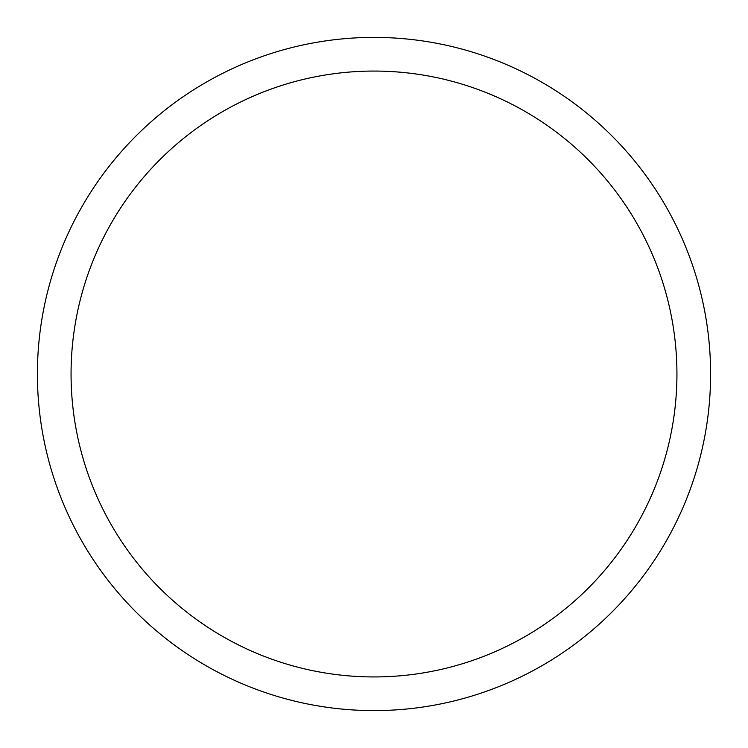 <?xml version="1.0" encoding="UTF-8"?>
<svg xmlns="http://www.w3.org/2000/svg" width="748" height="748" viewBox="0 0 748 748"><rect width="100%" height="100%" fill="white"/><g stroke="black" fill="none" stroke-linecap="round" stroke-linejoin="round"><path stroke-width="1.12" d="M71.06 374A302.94 302.94 0 0 1 525.47 111.648A302.94 302.94 0 0 1 525.47 636.352A302.94 302.94 0 0 1 71.06 374M37.4 374A336.6 336.6 0 0 1 542.3 82.495A336.6 336.6 0 0 1 542.3 665.505A336.6 336.6 0 0 1 37.4 374"/></g></svg>
